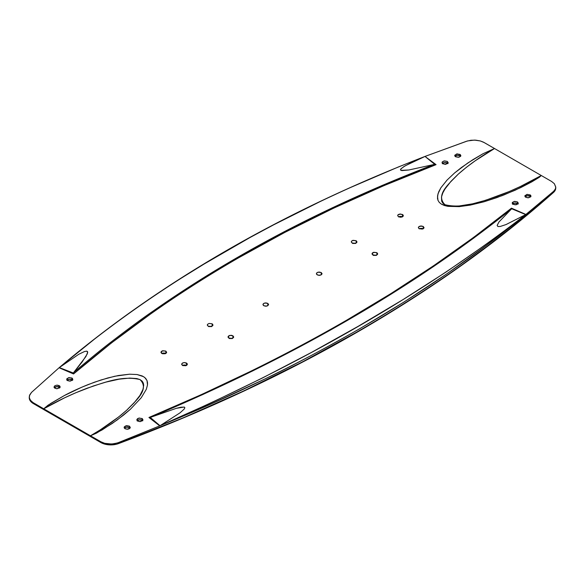 <?xml version="1.0" encoding="UTF-8"?>
<svg xmlns="http://www.w3.org/2000/svg" width="585" height="585" viewBox="0 0 585 585"><rect width="100%" height="100%" fill="white"/><g stroke="black" fill="none" stroke-linecap="round" stroke-linejoin="round"><path stroke-width="0.88" d="M137.058 420.842L139.296 419.781L142.06 420.264L142.06 418.502L142.959 419.767L142.733 420.461L139.895 421.609L137.724 421.105L136.883 419.482L137.724 418.546L139.296 418.034L142.44 418.765L142.733 420.461L140.495 421.566L137.724 421.105L136.824 419.833L138.718 418.143L142.06 418.502L142.06 420.264A3.071 1.77 0 0 0 137.182 420.681M124.364 428.169L126.601 427.108L129.373 427.591L129.373 426.121L130.272 427.386L130.038 428.081L127.208 429.236L125.029 428.732L124.13 427.467L124.364 426.765L126.601 425.661L129.373 426.121L130.214 427.745L129.373 428.681L127.808 429.193L125.029 428.732L124.13 427.467L124.364 426.765L126.024 425.77L129.373 426.121L129.373 427.591A3.071 1.77 0 0 0 124.371 428.161M66.931 380.352L69.169 379.292L71.933 379.782L71.933 378.012L72.832 379.277L72.606 379.972L69.769 381.12L67.597 380.616L66.756 379.702L66.931 378.656L69.169 377.552L72.321 378.283L72.606 379.972L70.368 381.076L67.597 380.616L66.697 379.351L68.591 377.661L71.933 378.012L71.933 379.782A3.071 1.77 0 0 0 67.056 380.199M454.962 156.327L457.199 155.266L459.971 155.749L459.971 154.389L460.87 155.625L460.636 156.283L458.976 157.204L455.627 156.787L454.786 155.208L457.199 153.877L460.351 154.652L460.636 156.283L458.399 157.292L455.627 156.787L454.728 155.544L456.622 153.972L459.971 154.389L459.971 155.749A3.071 1.77 0 0 0 455.006 156.268M442.275 163.654L444.512 162.593L447.276 163.076L447.276 161.409L448.176 162.645L447.942 163.31L445.112 164.348L442.553 163.551L442.275 161.913L444.512 160.904L447.276 161.409L448.117 162.988L445.711 164.326L442.94 163.815L442.041 162.579L442.275 161.913L443.935 160.992L447.276 161.409L447.276 163.076A3.071 1.77 0 0 0 442.443 163.449M525.089 196.816L527.326 195.756L530.09 196.238L530.09 194.871L530.756 195.441L530.763 196.772L527.926 197.81L525.754 197.277L524.913 195.697L527.326 194.366L530.478 195.141L530.763 196.772L528.526 197.781L525.754 197.277L524.855 196.033L526.749 194.454L530.09 194.871L530.09 196.238A3.071 1.77 0 0 0 525.133 196.757M512.401 204.136L514.632 203.075L517.403 203.565L517.403 201.898L518.303 203.134L518.069 203.792L515.239 204.838L512.679 204.033L512.401 202.403L514.632 201.386L517.403 201.898L518.244 203.47L516.409 204.721L513.067 204.304L512.167 203.061L514.061 201.481L517.403 201.898L517.403 203.565A3.071 1.77 0 0 0 512.57 203.938M59.882 387.636A3.071 1.77 0 0 0 59.246 387.102L59.246 385.632L60.145 386.904L59.911 387.599L57.081 388.747L54.91 388.243L54.01 386.978L54.902 385.683L57.074 385.127L59.911 386.21L59.626 387.913L56.482 388.725L54.237 387.665L54.01 386.978L54.902 385.683L57.074 385.127L59.246 385.632L59.246 387.102A3.071 1.77 0 0 0 54.244 387.672L57.074 386.583L59.911 387.679M186.41 365.435A2.83 1.638 0 0 0 182.578 365.449M186.513 363.036L186.513 365.376L186.088 365.588L182.937 365.61L181.679 364.243L182.505 363.066L184.509 362.561L187.127 363.57L187.288 364.521L186.513 365.376L186.513 363.036L187.339 364.199L187.127 364.835L185.599 365.742L182.505 365.406L181.73 364.565L181.891 363.607L182.937 362.854L184.509 362.561L186.513 363.036M232.062 338.415A2.83 1.638 0 0 0 229.62 338.415M232.859 335.753L232.859 338.086L232.428 338.291L229.773 338.459L228.018 336.938L229.766 335.41L232.859 335.753L233.634 337.238L232.859 338.086L232.859 335.753L233.686 336.916L233.473 337.545L231.938 338.444L228.852 338.101L228.077 337.26L228.238 336.309L229.276 335.563L231.404 335.307L232.859 335.753M165.709 353.479A2.83 1.638 0 0 0 161.877 353.494M165.811 351.08L165.811 353.42L165.379 353.632L162.725 353.808L160.97 352.287L162.718 350.744L165.811 351.08L166.586 352.572L165.811 353.42L165.811 351.08L166.637 352.243L166.425 352.879L164.89 353.786L161.804 353.45L161.029 352.609L161.189 351.651L162.228 350.898L165.811 351.08M211.361 326.459A2.83 1.638 0 0 0 208.918 326.467M212.15 323.798L212.15 326.13L212.15 323.798L212.925 325.282L211.236 326.496L208.143 326.152L207.317 324.989L207.529 324.353L209.064 323.454L212.15 323.798L212.984 324.96L211.236 326.496L208.143 326.152L207.368 325.311L207.529 324.353L209.064 323.454L212.15 323.798M266.233 306.152A2.83 1.638 0 0 0 265.327 306.152M267.791 303.374L267.791 305.692L266.87 306.05L264.215 305.904L262.95 304.536L263.784 303.381L265.787 302.898L267.791 303.374L268.617 304.529L267.791 305.692L267.791 303.374L268.617 304.529L267.791 305.692L265.787 306.174L263.784 305.699L263.009 304.858L263.17 303.915L264.698 303.023L267.791 303.374M319.622 275.301A2.83 1.638 0 0 0 318.818 275.301M321.216 272.537L321.216 274.848L321.216 272.537L321.991 274.014L320.302 275.199L317.64 275.045L316.383 273.685L317.209 272.53L319.213 272.054L321.216 272.537L322.05 273.692L321.223 274.848L319.22 275.323L317.209 274.84L316.434 273.999L316.858 272.778L318.13 272.179L321.216 272.537M376.045 255.272A2.83 1.638 0 0 0 373.683 255.265M376.857 252.654L376.857 254.95L376.426 255.148L373.771 255.287L372.016 253.78L373.764 252.289L376.857 252.654L377.632 254.117L376.857 254.95L376.857 252.654L377.683 253.802L377.471 254.424L375.936 255.294L372.85 254.928L372.075 254.095L372.236 253.159L373.274 252.435L376.857 252.654M423.094 228.786A2.83 1.638 0 0 0 419.321 228.772M423.196 226.446L423.196 228.728L422.282 229.071L419.189 228.698L418.363 227.55L418.575 226.936L421.193 225.956L423.196 226.446L423.971 227.909L423.204 228.728L423.196 226.446L424.03 227.587L422.282 229.071L419.189 228.698L418.414 227.865L418.575 226.936L420.11 226.073L423.196 226.446M402.392 216.83A2.83 1.638 0 0 0 398.619 216.816M402.495 214.49L402.495 216.772L400.491 217.232L398.487 216.742L397.661 215.594L397.873 214.98L400.491 214L403.109 215.017L403.27 215.953L402.495 216.772L402.495 214.49L403.321 215.638L403.109 216.253L401.573 217.115L398.487 216.742L397.661 215.594L398.136 214.702L399.409 214.117L402.473 214.476M355.336 243.316A2.83 1.638 0 0 0 352.974 243.309M356.148 240.698L356.148 242.994L355.234 243.345L352.141 242.98L351.314 241.824L351.526 241.203L353.062 240.333L356.148 240.698L356.923 242.168L356.155 242.994L356.148 240.698L356.982 241.846L356.77 242.468L355.234 243.345L352.141 242.98L351.366 242.146L351.526 241.203L352.572 240.479L356.148 240.698M29.279 397.31L30.164 400.718L32.584 403.094L33.396 403.606L33.396 402.838L100.788 441.741L100.788 442.516L33.396 403.606L33.396 402.838L30.639 400.564L29.33 397.866L29.63 395.036L31.502 392.411L59.085 367.746L78.814 354.247L84.54 351.505L86.792 351.146L87.567 351.629L87.348 353.771L82.156 361.969L73.681 372.543C89.988 358.744 102.55 348.492 111.369 341.801C128.013 329.033 141.336 319.191 151.332 312.288L193.489 284.083L215.375 270.482L260.639 244.347L284.017 231.821L332.229 207.858L382.239 185.416L434.019 164.509L408.842 169.979L400.952 170.359L400.44 169.796L401.113 168.648L405.156 165.826L425.01 156.444L398.634 166.857L347.256 188.911L322.24 200.523L273.575 224.867L249.927 237.576L203.982 264.106L181.708 277.904C168.502 286.233 154.148 295.776 138.66 306.525C126.47 314.964 112.832 324.938 97.761 336.463L59.085 367.746L31.502 392.411L29.404 395.738L29.33 397.866L30.164 399.921L32.584 402.319L43.721 408.791L50.646 403.489L64.226 395.621L81.907 387.153L94.456 382.195L107.779 377.968L118.411 375.519L129.541 374.203L137.08 374.539L142.184 375.936L144.787 377.53L147.01 380.564L147.53 382.766L147.493 384.974L146.294 389.354L141.263 397.72L130.345 409.317L117.08 420.045L101.944 430.034L90.47 435.788L101.68 442.216L104.7 443.32L111.698 444.03L117.439 442.999L159.742 425.873L148.934 417.478C291.527 357.632 412.366 287.864 511.458 208.172L525.922 214.454L487.4 244.632L446.918 273.758L404.191 301.911L359.314 328.989C320.141 351.154 288.193 368.038 263.477 379.65L212.713 403.211L159.742 425.873L118.477 442.626L118.477 443.605L182.483 418.121C205.708 408.279 226.234 399.153 244.069 390.729C265.488 380.645 285.151 370.919 303.059 361.552C323.169 351.051 341.911 340.77 359.285 330.715C395.848 309.604 430.363 287.425 462.823 264.193L486.742 246.592L509.835 228.698L553.498 192.45L553.498 191.47L525.732 214.585L511.692 208.772L473.609 238.183L433.653 266.453L391.497 293.911L347.241 320.507L300.99 346.166L252.786 370.875L202.783 394.546L151.01 417.156L176.356 408.308L180.838 407.226L184.304 407.087L184.853 407.679L184.187 409.083L180.136 412.761L160.195 425.646L212.377 402.261L262.782 377.83L311.374 352.477L358.152 326.328L403.123 299.527L446.114 272.003L486.976 243.726L506.581 229.298L525.608 214.68L506.01 224.567L500.255 226.461L497.981 226.563L497.14 225.437L498.99 221.934L511.297 209.152L498.99 221.934L497.14 225.437L497.981 226.563L500.255 226.461L506.01 224.567L525.732 214.585L511.692 208.772L511.297 209.152C412.659 288.281 292.558 357.618 151.01 417.156L150.272 417.434L160.012 425.734L180.136 412.761L184.187 409.083L184.853 407.679L184.158 407.043L176.356 408.308L150.272 417.434L148.934 417.478L201.072 394.751L251.426 370.948C284.42 354.707 316.112 337.823 346.503 320.28L391.036 293.509L433.426 265.868L473.601 237.408L511.458 208.172L525.922 214.454L554.105 190.893L555.37 189.013L555.75 187.003L554.361 183.712L551.604 181.467L541.279 175.515L539.348 177.27L531.743 181.891L515.034 190.271L496.899 197.613L483.992 201.788L470.186 205.123L459.21 206.629L447.92 206.351L441.404 204.158L439.247 202.366L437.99 200.333L437.47 198.198L437.953 193.92L440.885 187.785L447.05 180.07L454.655 172.904L467.92 162.908L483.056 153.709L494.53 148.524L483.32 142.089L480.3 140.948L474.493 140.093L467.561 140.927L425.258 156.334L466.523 141.256L470.925 140.261L475.7 140.151L480.3 140.948L484.212 142.565L494.53 148.524L475.195 160.795L466.355 167.347L458.209 174.191L450.955 181.372L445.024 188.933L442.83 192.882L441.485 196.97L441.653 201.108L442.772 203.083L445.002 204.728L451.671 206.169L458.83 206.03L472.548 203.821L485.455 200.341L509.257 191.529L520.357 186.513L541.279 175.515L494.53 148.524C480.848 156.334 468.746 164.89 458.209 174.191C449.865 183.083 434.845 194.666 445.002 204.728C463.4 209.203 482.267 201.13 497.667 196.165C513.389 190.183 527.933 183.295 541.279 175.515L494.53 148.524L483.056 153.709L472.768 159.742L461.485 167.471L454.655 172.904L447.05 180.07L440.885 187.785L438.706 191.836L437.507 196.055L437.99 200.333L439.247 202.366L441.404 204.158L444.41 205.518L447.92 206.351L459.21 206.629L470.186 205.123L483.992 201.788L502.61 195.485M425.01 156.444L436.066 164.648L383.928 185.642L333.574 208.194L285.049 232.289L238.497 257.861C208.092 275.411 179.12 293.882 151.566 313.275L111.399 342.986L73.542 373.954L59.085 367.746L73.308 373.003L85.893 356.565L87.706 352.338L86.792 351.146L84.54 351.505L78.814 354.247L59.304 367.585L73.308 373.003L73.681 372.543C172.334 288.164 292.442 218.819 434.019 164.509L434.728 164.341L424.988 156.422L411.46 162.513L403.694 166.71L400.652 169.197L400.952 170.359L402.063 170.579L408.842 169.979L434.728 164.341L436.066 164.648C293.473 219.178 172.626 288.946 73.542 373.954L73.308 373.003L73.542 373.954L59.078 367.753C160.539 282.072 282.511 211.638 424.988 156.444L436.066 164.648L434.728 164.341L425.01 156.444C281.802 211.785 159.837 282.219 59.085 367.746M124.364 428.154L124.13 427.467M54.237 387.665L54.01 386.978M356.982 241.846L356.77 242.468M403.321 215.638L403.109 216.253M424.03 227.587L423.811 228.208M377.683 253.802L377.471 254.424M212.984 324.96L212.764 325.596M166.637 352.243L166.425 352.879M233.686 336.916L233.473 337.545M187.339 364.199L187.127 364.835M29.25 396.974L29.25 397.822A14.164 8.183 0 0 0 33.396 403.606L101.673 442.984L108.108 444.761L116.356 444.256L182.279 418.238L243.66 390.97L302.482 361.888L358.62 331.095M503.385 195.178L520.774 187.58L531.743 181.891L539.348 177.27L541.279 175.515L551.604 181.467L554.361 183.712L555.75 187.178L555.37 189.013L553.498 191.47L553.498 192.45L555.37 189.913L555.75 187.843M142.572 420.652A3.071 1.77 0 0 0 142.06 420.264L142.725 420.842M130.009 428.125A3.071 1.77 0 0 0 129.373 427.591L130.038 428.169M72.445 380.17A3.071 1.77 0 0 0 71.933 379.782L72.599 380.352M460.614 156.305A3.071 1.77 0 0 0 459.971 155.749L460.636 156.327M447.803 163.478A3.071 1.77 0 0 0 447.276 163.076L447.942 163.654M530.741 196.794A3.071 1.77 0 0 0 530.09 196.238L530.756 196.816M517.922 203.968A3.071 1.77 0 0 0 517.403 203.565L518.069 204.136M518.303 203.134L518.069 203.792M530.99 196.114L530.763 196.772M448.176 162.645L447.942 163.31M460.87 155.625L460.636 156.283M72.832 379.277L72.606 379.972M130.272 427.386L130.038 428.081M186.513 365.493L184.509 365.011L182.505 365.493M232.428 338.532L229.276 338.532M165.811 353.537L163.807 353.055L161.804 353.537M211.726 326.576L208.574 326.576M266.336 306.167L265.232 306.167M319.768 275.316L318.664 275.316M376.426 255.396L373.274 255.396M423.196 228.845L421.193 228.362L419.189 228.845M402.495 216.889L400.491 216.406L398.487 216.889M355.724 243.44L352.572 243.44M43.721 408.791L90.47 435.788L100.393 429.778L118.645 416.959L126.791 410.114L134.045 402.933L139.976 395.372L142.974 389.398L143.691 385.259L143.347 383.197L142.228 381.223L139.998 379.577L136.853 378.575L129.738 378.078L119.179 379.168L105.922 382.107L93.351 385.983L75.743 392.776L64.642 397.793L43.721 408.791L48.094 405.164L64.226 395.621C70.354 392.264 78.317 388.586 88.101 384.594L101.008 379.972L114.814 376.235L129.541 374.203L137.08 374.539L143.596 376.681L145.753 378.488L147.01 380.564L147.493 384.974L146.294 389.354L141.263 397.72L130.345 409.317L123.515 415.131L112.232 423.467L96.474 433.141L90.47 435.788C104.152 427.979 116.254 419.416 126.791 410.114C135.135 401.222 150.155 389.639 139.998 379.577C121.6 375.102 102.733 383.182 87.333 388.14C71.611 394.122 57.067 401.01 43.721 408.791M511.458 208.172L511.692 208.772L511.458 208.172M159.742 425.873L148.934 417.478L150.272 417.434L159.742 425.873M160.195 425.646C303.864 367.014 425.668 296.69 525.608 214.68C424.242 293.348 302.445 363.673 160.195 425.646M553.498 192.45C441.755 291.176 292.325 378.51 118.477 443.605L118.477 442.626L114.075 443.788L109.3 444.03L104.7 443.32L100.788 441.741L100.788 442.516A14.164 8.183 0 0 0 118.477 443.605L119.018 443.408C292.449 378.678 441.492 291.966 553.498 192.45A14.164 8.183 0 0 0 555.75 188.026L555.75 187.178"/></g></svg>
